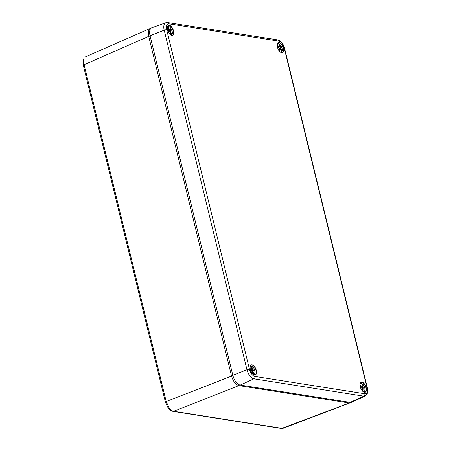 <?xml version="1.0" encoding="UTF-8"?>
<svg xmlns="http://www.w3.org/2000/svg" width="451" height="451" viewBox="0 0 451 451"><rect width="100%" height="100%" fill="white"/><g stroke="black" fill="none" stroke-linecap="round" stroke-linejoin="round"><path stroke-width="0.68" d="M281.633 50.681L282.168 50.185A4.284 2.137 67.7 0 0 280.263 45.032A4.284 2.137 67.7 0 0 277.292 44.807M280.212 51.938A4.284 2.137 67.7 0 0 282.005 51.07L279.936 48.95L279.564 50.484L278.898 49.779L279.118 48.094L277.314 46.109M277.28 45.015L279.304 47.09L279.676 45.557L280.342 46.261L280.116 47.947L282.117 50.45M278.464 46.273L277.743 46.566M278.521 47.406L279.304 47.09M279.022 48.826L279.344 49.193M280.184 49.193L280.939 48.883M279.084 48.37L280.116 47.947M278.955 49.351L279.936 48.95M279.411 46.639L280.342 46.261M278.91 47.248L278.842 47.772M281.954 51.335L281.954 51.335A4.572 2.278 -112.3 0 1 281.198 52.31A4.572 2.278 -112.3 0 1 280.9 52.406M350.788 402.439L281.914 428.371L283.273 428.253L281.21 428.45L172.896 411.374A1.9 1.578 99 0 0 173.601 411.295L281.914 428.371A1.9 1.578 99 0 1 281.21 428.45M84.066 58.653A1.9 1.454 20.6 0 0 83.373 59.352L84.066 58.653C83.497 60.259 83.503 62.283 84.083 64.724L166.188 401.537L169.249 408.099C170.698 409.97 172.147 411.036 173.601 411.295L238.889 385.611C235.569 384.585 233.099 381.332 231.481 375.852L148.717 36.351L148.43 31.232L150.29 28.407L151.012 28.221M349.108 402.241L348.781 402.935L238.889 385.611L239.278 384.788M170.292 34.614A4.284 2.137 67.7 0 0 171.194 34.704L171.014 35.093M170.844 32.455L171.724 34.377A4.284 2.137 67.7 0 0 171.538 29.563A4.284 2.137 67.7 0 0 168.206 26.682L169.711 29.873L170.726 29.4L171.2 30.437L170.292 31.142L170.844 32.455L170.275 32.692M171.194 34.704L169.689 31.514L168.674 31.987L168.2 30.95L169.108 30.24L167.676 27.009A4.284 2.137 67.7 0 0 167.377 27.483M167.868 26.513L167.558 26.615M171.205 34.93L171.628 34.727M169.379 30.008L169.83 30.995L168.962 31.807M168.916 31.705L170.292 31.142M168.651 31.936L169.689 31.514M169.086 28.605L168.511 28.836M169.063 30.138L169.711 29.873M169.83 30.995L171.2 30.437M167.338 26.834L167.676 27.009M350.162 402.405A9.499 4.736 67.7 0 0 351.679 402.224L365.209 395.995A8.857 4.414 -112.3 0 1 363.794 396.164L350.162 402.405L240.242 385.081A9.499 4.736 67.7 0 1 232.834 375.317L150.059 35.764A9.499 4.736 67.7 0 1 151.79 27.759L165.805 22.719A8.857 4.414 -112.3 0 0 164.192 30.183L150.059 35.764M251.697 366.184L252.729 369.685L254.014 370.113L254.246 371.179L253.011 370.998L253.676 374.296A4.284 2.137 67.7 0 0 254.883 370.823A4.284 2.137 67.7 0 0 251.968 366.364L251.303 366.319M252.972 374.082L252.222 370.807L250.936 370.384L250.705 369.318L251.94 369.499L251.275 366.201A4.284 2.137 67.7 0 0 250.153 367.035M250.841 369.95L251.94 369.499M252.397 368.343L251.776 368.597M251.241 369.786L251.354 370.248L252.729 369.685M252.645 372.565L253.248 372.317M252.334 371.269L253.011 370.998M251.354 370.248L252.645 370.671L254.014 370.113M252.645 370.671L252.735 371.105M253.513 374.651L253.676 374.296M251.004 366.02L251.275 366.201L251.004 366.02A4.572 2.278 -112.3 0 0 250.593 366.082L250.333 366.173M362.987 391.496A4.284 2.137 67.7 0 0 364.949 389.591A4.284 2.137 67.7 0 0 363.162 384.731L362.875 387.443L364.183 388.824L364.075 389.681L362.739 388.503L362.378 390.904M361.679 389.991L361.916 387.702L360.603 386.327L360.715 385.47L362.046 386.648L362.435 384.026A4.284 2.137 67.7 0 0 360.067 384.365M362.97 384.602L361.826 385.019M361.691 389.878L362.553 389.529M361.82 388.875L362.739 388.503M361.228 386.981L362.046 386.648M362.959 386.327L361.589 386.885L361.555 387.324M361.905 387.843L362.875 387.443M361.86 388.384L362.187 388.728M363.444 389.123L364.183 388.824M277.461 43.995A4.572 2.278 -112.3 0 1 277.737 43.854A4.572 2.278 -112.3 0 1 279.417 44.299M168.138 407.913A1.9 0.778 -37.2 0 0 168.206 408.087L168.206 408.087A1.9 0.778 -37.2 0 0 169.249 408.099M232.902 375.587L166.188 401.537A1.9 0.474 166.3 0 0 165.416 402.14L83.311 65.333A1.9 0.474 -13.7 0 1 84.083 64.724L148.717 36.351L150.138 36.091M283.437 48.144A5.406 2.695 -112.3 0 1 281.695 52.761A5.406 2.695 -112.3 0 1 277.478 47.208A5.406 2.695 -112.3 0 1 279.22 42.591A5.406 2.695 -112.3 0 1 283.437 48.144M280.522 52.237A5.215 2.599 67.7 0 0 282.225 52.587A5.215 2.599 67.7 0 0 283.189 48.189A5.215 2.599 67.7 0 0 278.278 42.935A5.215 2.599 67.7 0 0 277.303 44.378M173.517 30.82A5.406 2.695 -112.3 0 1 171.78 35.437A5.406 2.695 -112.3 0 1 167.558 29.879A5.406 2.695 -112.3 0 1 169.3 25.262A5.406 2.695 -112.3 0 1 173.517 30.82M170.602 34.913A5.215 2.599 67.7 0 0 172.31 35.263A5.215 2.599 67.7 0 0 173.269 30.86A5.215 2.599 67.7 0 0 168.358 25.606A5.215 2.599 67.7 0 0 167.389 27.049M366.212 387.702A5.406 2.695 -112.3 0 1 364.47 392.319A5.406 2.695 -112.3 0 1 360.253 386.761A5.406 2.695 -112.3 0 1 361.99 382.144A5.406 2.695 -112.3 0 1 366.212 387.702M363.297 391.795A5.215 2.599 67.7 0 0 365 392.144A5.215 2.599 67.7 0 0 365.958 387.742A5.215 2.599 67.7 0 0 361.048 382.487A5.215 2.599 67.7 0 0 360.078 383.931M256.292 370.372A5.406 2.695 -112.3 0 1 254.556 374.99A5.406 2.695 -112.3 0 1 250.333 369.437A5.406 2.695 -112.3 0 1 252.075 364.82A5.406 2.695 -112.3 0 1 256.292 370.372M253.377 374.465A5.215 2.599 67.7 0 0 255.08 374.815A5.215 2.599 67.7 0 0 256.044 370.418A5.215 2.599 67.7 0 0 251.134 365.163A5.215 2.599 67.7 0 0 250.164 366.607M364.825 393.779A6.962 3.467 67.7 0 0 367.069 387.837L284.293 48.28A6.962 3.467 67.7 0 0 278.865 41.131L168.945 23.802A6.962 3.467 67.7 0 0 166.707 29.743L249.476 369.301A6.962 3.467 67.7 0 0 254.911 376.45L364.825 393.779A1.9 1.578 -81 0 1 363.794 396.164L253.879 378.834A8.857 4.414 -112.3 0 1 246.968 369.735L232.834 375.317M249.476 369.301A1.9 0.474 -13.7 0 0 246.968 369.735L164.192 30.183A1.9 0.474 -13.7 0 1 166.707 29.743M254.911 376.45A1.9 1.578 -81 0 1 253.879 378.834L240.242 385.081M367.069 387.837A1.9 0.474 -13.7 0 1 367.39 388.012L284.615 48.454C283.904 43.972 279.372 39.654 277.636 39.88L167.716 22.55L165.805 22.719M284.293 48.28A1.9 0.474 -13.7 0 1 284.615 48.454M278.865 41.131A1.9 1.578 -81 0 0 277.636 39.88M168.945 23.802A1.9 1.578 -81 0 0 167.716 22.55M254.933 373.039A4.572 2.278 -112.3 0 1 254.054 374.539A4.572 2.278 -112.3 0 1 253.755 374.634M250.316 366.218A4.572 2.278 -112.3 0 1 250.593 366.082L251.072 366.009M360.236 383.547A4.572 2.278 -112.3 0 1 360.512 383.406A4.572 2.278 -112.3 0 1 362.187 383.857M364.853 390.369A4.572 2.278 -112.3 0 1 363.968 391.863A4.572 2.278 -112.3 0 1 363.675 391.958M282.225 50.315C282.659 47.192 279.124 42.845 277.737 43.854L277.478 43.944M282.055 51.239L280.95 52.429M172.896 411.374C170.822 410.793 169.26 409.694 168.206 408.087L165.416 402.14M283.273 428.253L350.139 402.816M85.656 56.787L150.29 28.407M83.373 59.352L83.311 65.333M171.69 34.682C173.77 32.9 170.495 25.611 167.879 26.508M282.225 52.587C280.359 52.744 278.786 50.957 277.512 47.225C277.055 44.891 277.309 43.465 278.278 42.935M172.31 35.263C170.439 35.415 168.866 33.628 167.592 29.896C167.135 27.567 167.389 26.135 168.358 25.606M365 392.144C363.134 392.297 361.561 390.51 360.287 386.778C359.83 384.449 360.084 383.017 361.048 382.487M255.08 374.815C253.214 374.973 251.641 373.186 250.367 369.454C249.91 367.12 250.164 365.693 251.134 365.163M365.209 395.995C367.819 393.785 368.546 391.124 367.39 388.012M251.838 366.189C254.488 367.199 256.331 373.693 254.054 374.539L253.806 374.657M362.395 383.908L360.253 383.497M363.14 384.624C365.271 387.792 365.547 390.205 363.968 391.863L363.726 391.981"/></g></svg>
